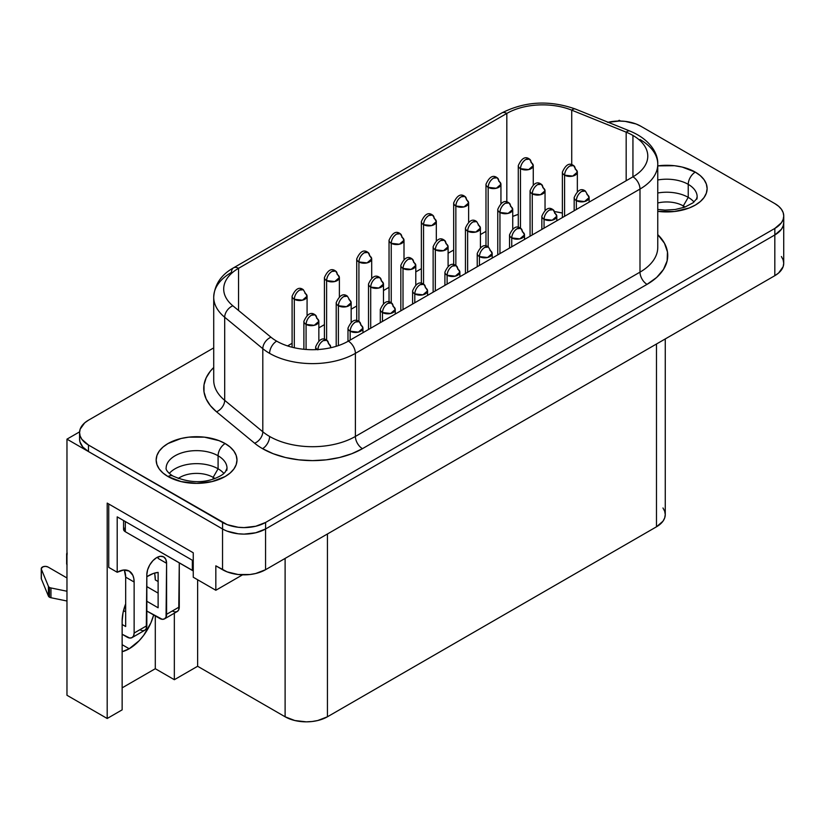 <?xml version="1.0" encoding="UTF-8"?>
<svg xmlns="http://www.w3.org/2000/svg" width="825" height="825" viewBox="0 0 825 825"><rect width="100%" height="100%" fill="white"/><g stroke="black" fill="none" stroke-linecap="round" stroke-linejoin="round"><path stroke-width="1.24" d="M696.877 199.124A30.432 17.572 180 0 0 688.236 184.346A9.972 5.765 -60 0 1 695.289 172.126A9.972 5.765 120 0 0 688.236 184.346A30.432 17.572 180 0 0 657.762 179.974A30.432 17.572 180 0 1 688.236 184.346L688.236 197.361L683.296 205.92L683.296 207.663L683.296 205.92A23.451 13.54 180 0 1 685.059 207.054A23.451 13.54 0 0 0 683.296 205.92L688.236 197.361A30.432 17.572 180 0 1 694 202.001A30.432 17.572 0 0 0 688.236 197.361L688.236 184.346A30.432 17.572 180 0 1 697.146 196.773L696.465 199.052L693 202.826L684.719 207.178L675.19 209.509L664.981 210.097L657.762 209.437M695.289 172.126A40.404 23.327 0 0 0 657.762 165.877L674.602 165.722L682.182 167.052L695.289 172.105A40.404 23.327 180 0 1 707.128 188.605A40.404 23.327 180 0 1 657.762 211.355L674.602 211.489L689.164 208.003L695.289 205.105L700.312 201.568L704.045 197.536L706.344 193.153L707.128 188.605A40.404 23.327 0 0 0 695.289 172.126L700.312 175.642L704.045 179.675L706.344 184.057L707.128 188.605A40.404 23.327 0 0 0 695.289 172.126L695.289 172.126A40.404 23.327 0 0 0 657.762 165.877A40.404 23.327 180 0 1 695.289 172.105M178.231 478.49A23.451 13.54 180 0 1 213.149 477.355L213.149 479.098L213.149 477.355A23.451 13.54 0 0 0 178.231 478.49M218.089 468.796L213.149 477.355L218.089 468.796A30.432 17.572 0 0 0 169.29 473.437A30.432 17.572 180 0 1 218.089 468.796L218.089 455.782L218.089 468.796A30.432 17.572 180 0 1 223.853 473.437A30.432 17.572 0 0 0 218.089 468.796M168.001 476.541L162.968 473.003L159.235 468.971L156.936 464.588L156.162 460.041A40.404 23.327 0 0 1 181.118 438.508A40.404 23.327 0 0 1 225.142 443.561A9.972 5.765 120 0 0 218.089 455.782A9.972 5.765 -60 0 1 225.142 443.561L225.142 443.541A40.404 23.327 0 0 0 181.118 438.508A40.404 23.327 0 0 0 156.162 460.051L156.936 455.493L159.235 451.11L162.968 447.078L168.001 443.541L181.108 438.488L188.688 437.157L204.456 437.157L219.017 440.643L225.142 443.561A40.404 23.327 0 0 1 236.981 460.051A40.404 23.327 180 0 1 212.035 481.594A40.404 23.327 180 0 1 168.001 476.541A40.404 23.327 180 0 1 156.162 460.041A40.404 23.327 180 0 1 181.108 438.488A40.404 23.327 180 0 1 225.142 443.541A40.404 23.327 180 0 1 236.981 460.041A40.404 23.327 0 0 0 225.142 443.561L230.165 447.078L233.908 451.11L236.208 455.493L236.981 460.041L236.208 464.588L233.908 468.971L230.165 473.003L225.142 476.541L212.035 481.594L196.567 483.368L181.108 481.594L168.001 476.541A9.972 5.765 -60 0 1 172.982 476.056C167.382 472.601 165.619 469.085 166.145 468.208A30.432 17.572 180 0 1 184.924 451.976A30.432 17.572 180 0 1 218.089 455.782A30.432 17.572 180 0 1 226.731 470.57M166.413 465.847A30.432 17.572 180 0 1 186.842 451.553A30.432 17.572 180 0 1 218.089 455.782A30.432 17.572 180 0 1 226.999 468.208L225.277 471.983C224.297 472.838 223.781 474.808 214.572 478.613C201.682 483.409 187.822 482.553 172.982 476.056A9.972 5.765 120 0 0 170.002 475.736M41.25 568.673L41.25 578.449A3.991 2.3 0 0 0 41.363 578.985L48.417 596.093A3.991 2.3 180 0 0 49.469 597.187A3.991 2.3 180 0 0 50.964 597.733L50.964 587.957A3.991 2.3 180 0 1 49.469 587.41L49.469 597.187A3.991 2.3 0 0 0 50.964 597.733L66.969 601.012L50.964 597.733L50.964 587.957A3.991 2.3 180 0 1 49.469 587.41A3.991 2.3 180 0 1 48.417 586.317L48.417 596.093A3.991 2.3 0 0 0 49.469 597.187L49.469 587.41A3.991 2.3 180 0 1 48.417 586.317L48.417 596.093L41.363 578.985L41.363 569.209L48.417 586.317L41.363 569.209A3.991 2.3 180 0 1 41.25 568.673A3.991 2.3 180 0 1 43.715 566.548A3.991 2.3 180 0 1 48.067 567.043L66.969 577.964L48.067 567.043L45.788 566.393L43.292 566.662L41.271 568.466L41.271 578.243M525.772 159.514C522.555 161.731 520.792 164.783 520.482 168.682L528.639 169.61L533.259 165.619A7.487 4.321 180 0 1 528.639 169.61A7.487 4.321 180 0 1 520.482 168.682L520.482 228.226L520.482 168.682A7.487 4.321 180 0 1 518.286 165.619A7.487 4.321 0 0 0 520.482 168.682A7.487 4.321 -60 0 1 525.772 159.514A7.487 4.321 -60 0 1 529.516 159.142L525.772 159.514M531.063 162.566A7.487 4.321 180 0 1 533.259 165.619L529.516 159.142A7.487 4.321 -60 0 1 531.063 162.566M493.463 178.169C490.246 180.386 488.483 183.439 488.173 187.337L496.32 188.265L500.94 184.274A7.487 4.321 180 0 1 496.32 188.265A7.487 4.321 180 0 1 488.173 187.337L488.173 246.881L488.173 187.337A7.487 4.321 180 0 1 485.977 184.274A7.487 4.321 0 0 0 488.173 187.337A7.487 4.321 -60 0 1 493.463 178.169A7.487 4.321 -60 0 1 497.207 177.798L493.463 178.169M498.754 181.222A7.487 4.321 180 0 1 500.94 184.274L497.207 177.798A7.487 4.321 -60 0 1 498.754 181.222M461.144 196.824C457.937 199.042 456.173 202.094 455.854 205.992L464.011 206.92L468.631 202.929A7.487 4.321 180 0 1 464.011 206.92A7.487 4.321 180 0 1 455.854 205.992L455.854 265.537L455.854 205.992A7.487 4.321 180 0 1 453.668 202.929A7.487 4.321 0 0 0 455.854 205.992A7.487 4.321 -60 0 1 461.144 196.824A7.487 4.321 -60 0 1 464.887 196.453L461.144 196.824M466.445 199.877A7.487 4.321 180 0 1 468.631 202.929L464.887 196.453A7.487 4.321 -60 0 1 466.445 199.877M428.835 215.48C425.618 217.697 423.854 220.749 423.545 224.648L431.702 225.576L436.322 221.585A7.487 4.321 180 0 1 431.702 225.576A7.487 4.321 180 0 1 423.545 224.648L423.545 284.192L423.545 224.648A7.487 4.321 180 0 1 421.358 221.585A7.487 4.321 0 0 0 423.545 224.648A7.487 4.321 -60 0 1 428.835 215.48A7.487 4.321 -60 0 1 432.578 215.108L428.835 215.48M434.125 218.532A7.487 4.321 180 0 1 436.322 221.585L432.578 215.108A7.487 4.321 -60 0 1 434.125 218.532M299.588 290.101C296.371 292.318 294.608 295.371 294.298 299.269L302.455 300.197L307.075 296.206A7.487 4.321 180 0 1 302.455 300.197A7.487 4.321 180 0 1 294.298 299.269L294.298 347.758L294.298 299.269A7.487 4.321 180 0 1 292.102 296.206A7.487 4.321 0 0 0 294.298 299.269A7.487 4.321 -60 0 1 299.588 290.101A7.487 4.321 -60 0 1 303.332 289.73L299.588 290.101M304.879 293.153A7.487 4.321 180 0 1 307.075 296.206L303.332 289.73C299.217 286.553 295.474 288.719 292.102 296.206L292.102 347.232M331.897 271.446C328.69 273.663 326.927 276.715 326.607 280.613L334.764 281.542L339.384 277.551A7.487 4.321 180 0 1 334.764 281.542A7.487 4.321 180 0 1 326.607 280.613L326.607 340.158L326.607 280.613A7.487 4.321 180 0 1 324.421 277.551A7.487 4.321 0 0 0 326.607 280.613A7.487 4.321 -60 0 1 331.897 271.446A7.487 4.321 -60 0 1 335.641 271.074L331.897 271.446M337.188 274.498A7.487 4.321 180 0 1 339.384 277.551L335.641 271.074A7.487 4.321 -60 0 1 337.188 274.498M364.217 252.79C360.999 255.007 359.236 258.06 358.916 261.958L367.073 262.886L371.693 258.895A7.487 4.321 180 0 1 367.073 262.886A7.487 4.321 180 0 1 358.916 261.958L358.916 321.502L358.916 261.958A7.487 4.321 180 0 1 356.73 258.895A7.487 4.321 0 0 0 358.916 261.958A7.487 4.321 -60 0 1 364.217 252.79A7.487 4.321 -60 0 1 367.95 252.419L364.217 252.79M369.507 255.843A7.487 4.321 180 0 1 371.693 258.895L367.95 252.419A7.487 4.321 -60 0 1 369.507 255.843M569.869 165.99C566.651 168.207 564.888 171.26 564.578 175.158L572.725 176.096L577.345 172.095A7.487 4.321 180 0 1 572.725 176.096A7.487 4.321 180 0 1 564.578 175.158L564.578 216.294L564.578 175.158A7.487 4.321 180 0 1 562.382 172.095A7.487 4.321 0 0 0 564.578 175.158A7.487 4.321 -60 0 1 569.869 165.99A7.487 4.321 -60 0 1 573.612 165.619L569.869 165.99M575.159 169.042A7.487 4.321 180 0 1 577.345 172.095L573.612 165.619A7.487 4.321 -60 0 1 575.159 169.042M537.549 184.645C534.342 186.862 532.579 189.915 532.259 193.813L540.416 194.741L545.036 190.75A7.487 4.321 180 0 1 540.416 194.741A7.487 4.321 180 0 1 532.259 193.813L532.259 234.95L532.259 193.813A7.487 4.321 180 0 1 530.073 190.75A7.487 4.321 0 0 0 532.259 193.813A7.487 4.321 -60 0 1 537.549 184.645A7.487 4.321 -60 0 1 541.293 184.274L537.549 184.645M542.85 187.698A7.487 4.321 180 0 1 545.036 190.75L541.293 184.274A7.487 4.321 -60 0 1 542.85 187.698M505.24 203.301C502.033 205.518 500.27 208.57 499.95 212.468L508.107 213.397L512.727 209.406A7.487 4.321 180 0 1 508.107 213.397A7.487 4.321 180 0 1 499.95 212.468L499.95 253.605L499.95 212.468A7.487 4.321 180 0 1 497.764 209.406A7.487 4.321 0 0 0 499.95 212.468A7.487 4.321 -60 0 1 505.24 203.301A7.487 4.321 -60 0 1 508.984 202.929L505.24 203.301M510.531 206.353A7.487 4.321 180 0 1 512.727 209.406L508.984 202.929A7.487 4.321 -60 0 1 510.531 206.353M472.931 221.956C469.714 224.173 467.95 227.226 467.641 231.124L475.798 232.052L480.418 228.061A7.487 4.321 180 0 1 475.798 232.052A7.487 4.321 180 0 1 467.641 231.124L467.641 272.26L467.641 231.124A7.487 4.321 180 0 1 465.444 228.061A7.487 4.321 0 0 0 467.641 231.124A7.487 4.321 -60 0 1 472.931 221.956A7.487 4.321 -60 0 1 476.675 221.585L472.931 221.956M478.222 225.008A7.487 4.321 180 0 1 480.418 228.061L476.675 221.585C472.56 218.408 468.817 220.574 465.444 228.061L465.444 273.529M311.365 315.233C308.158 317.45 306.395 320.502 306.075 324.4L314.232 325.328L318.852 321.338A7.487 4.321 180 0 1 314.232 325.328A7.487 4.321 180 0 1 306.075 324.4L306.075 349.47L306.075 324.4A7.487 4.321 180 0 1 303.889 321.338A7.487 4.321 0 0 0 306.075 324.4A7.487 4.321 -60 0 1 311.365 315.233A7.487 4.321 -60 0 1 315.109 314.861L311.365 315.233M316.666 318.285A7.487 4.321 180 0 1 318.852 321.338L315.109 314.861A7.487 4.321 -60 0 1 316.666 318.285M343.685 296.577C340.467 298.794 338.704 301.847 338.394 305.745L346.541 306.673L351.161 302.682A7.487 4.321 180 0 1 346.541 306.673A7.487 4.321 180 0 1 338.394 305.745L338.394 345.603L338.394 305.745A7.487 4.321 180 0 1 336.198 302.682A7.487 4.321 0 0 0 338.394 305.745A7.487 4.321 -60 0 1 343.685 296.577A7.487 4.321 -60 0 1 347.428 296.206L343.685 296.577M348.975 299.63A7.487 4.321 180 0 1 351.161 302.682L347.428 296.206C343.303 293.03 339.57 295.195 336.198 302.682L336.198 346.314M375.994 277.922C372.776 280.139 371.013 283.192 370.703 287.09L378.861 288.018L383.481 284.027A7.487 4.321 180 0 1 378.861 288.018A7.487 4.321 180 0 1 370.703 287.09L370.703 328.226L370.703 287.09A7.487 4.321 180 0 1 368.507 284.027A7.487 4.321 0 0 0 370.703 287.09A7.487 4.321 -60 0 1 375.994 277.922A7.487 4.321 -60 0 1 379.737 277.551L375.994 277.922M381.284 280.974A7.487 4.321 180 0 1 383.481 284.027L379.737 277.551A7.487 4.321 -60 0 1 381.284 280.974M408.303 259.267C405.096 261.484 403.332 264.536 403.012 268.434L411.17 269.363L415.79 265.372A7.487 4.321 180 0 1 411.17 269.363A7.487 4.321 180 0 1 403.012 268.434L403.012 309.571L403.012 268.434A7.487 4.321 180 0 1 400.826 265.372A7.487 4.321 0 0 0 403.012 268.434A7.487 4.321 -60 0 1 408.303 259.267A7.487 4.321 -60 0 1 412.046 258.895L408.303 259.267M413.593 262.319A7.487 4.321 180 0 1 415.79 265.372L412.046 258.895A7.487 4.321 -60 0 1 413.593 262.319M581.646 191.452C578.438 193.669 576.675 196.721 576.355 200.609L584.512 201.547L589.132 197.557A7.487 4.321 180 0 1 584.512 201.547A7.487 4.321 180 0 1 576.355 200.609L576.355 209.488L576.355 200.609A7.487 4.321 180 0 1 574.169 197.557A7.487 4.321 0 0 0 576.355 200.609A7.487 4.321 -60 0 1 581.646 191.452A7.487 4.321 -60 0 1 585.389 191.08L581.646 191.452M586.936 194.504A7.487 4.321 180 0 1 589.132 197.557L585.389 191.08C581.274 187.904 577.531 190.059 574.169 197.557L574.169 210.757M549.337 210.107C546.119 212.324 544.356 215.377 544.046 219.264L552.203 220.203L556.823 216.212A7.487 4.321 180 0 1 552.203 220.203A7.487 4.321 180 0 1 544.046 219.264L544.046 228.143L544.046 219.264A7.487 4.321 180 0 1 541.85 216.212A7.487 4.321 0 0 0 544.046 219.264A7.487 4.321 -60 0 1 549.337 210.107A7.487 4.321 -60 0 1 553.08 209.736L549.337 210.107M554.627 213.159A7.487 4.321 180 0 1 556.823 216.212L553.08 209.736A7.487 4.321 -60 0 1 554.627 213.159M517.028 228.762C513.81 230.979 512.047 234.032 511.737 237.92L519.884 238.858L524.504 234.867A7.487 4.321 180 0 1 519.884 238.858A7.487 4.321 180 0 1 511.737 237.92L511.737 246.799L511.737 237.92A7.487 4.321 180 0 1 509.541 234.867A7.487 4.321 0 0 0 511.737 237.92A7.487 4.321 -60 0 1 517.028 228.762A7.487 4.321 -60 0 1 520.761 228.391L517.028 228.762M522.318 231.815A7.487 4.321 180 0 1 524.504 234.867L520.761 228.391A7.487 4.321 -60 0 1 522.318 231.815M484.708 247.417C481.501 249.635 479.738 252.687 479.418 256.575L487.575 257.513L492.195 253.523A7.487 4.321 180 0 1 487.575 257.513A7.487 4.321 180 0 1 479.418 256.575L479.418 265.454L479.418 256.575A7.487 4.321 180 0 1 477.232 253.523A7.487 4.321 0 0 0 479.418 256.575A7.487 4.321 -60 0 1 484.708 247.417A7.487 4.321 -60 0 1 488.452 247.046L484.708 247.417M489.998 250.47A7.487 4.321 180 0 1 492.195 253.523L488.452 247.046A7.487 4.321 -60 0 1 488.462 247.046C484.337 243.87 480.593 246.025 477.232 253.523L477.232 266.722M317.873 349.542A7.487 4.321 -60 0 1 323.153 340.684A7.487 4.321 -60 0 1 326.896 340.323L323.153 340.684C319.935 342.911 318.172 345.964 317.862 349.852M330.423 347.82L330.639 346.799A7.487 4.321 180 0 1 330.423 347.82M328.443 343.747A7.487 4.321 180 0 1 330.639 346.799L326.896 340.323A7.487 4.321 -60 0 1 328.443 343.747M355.462 322.028C352.254 324.256 350.491 327.308 350.171 331.196L358.328 332.135L362.948 328.144A7.487 4.321 180 0 1 358.328 332.135A7.487 4.321 180 0 1 350.171 331.196L350.171 340.075L350.171 331.196A7.487 4.321 180 0 1 347.985 328.144A7.487 4.321 0 0 0 350.171 331.196A7.487 4.321 -60 0 1 355.462 322.028A7.487 4.321 -60 0 1 359.205 321.668L355.462 322.028M360.752 325.091A7.487 4.321 180 0 1 362.948 328.144L359.205 321.668A7.487 4.321 -60 0 1 360.752 325.091M387.781 303.373C384.563 305.601 382.8 308.653 382.48 312.541L390.637 313.479L395.257 309.488A7.487 4.321 180 0 1 390.637 313.479A7.487 4.321 180 0 1 382.48 312.541L382.48 321.42L382.48 312.541A7.487 4.321 180 0 1 380.294 309.488A7.487 4.321 0 0 0 382.48 312.541A7.487 4.321 -60 0 1 387.781 303.373A7.487 4.321 -60 0 1 391.514 303.012L387.781 303.373M393.071 306.436A7.487 4.321 180 0 1 395.257 309.488L391.514 303.012A7.487 4.321 -60 0 1 393.071 306.436M420.09 284.728C416.873 286.945 415.109 289.998 414.8 293.886L422.957 294.824L427.567 290.833A7.487 4.321 180 0 1 422.957 294.824A7.487 4.321 180 0 1 414.8 293.886L414.8 302.765L414.8 293.886A7.487 4.321 180 0 1 412.603 290.833A7.487 4.321 0 0 0 414.8 293.886A7.487 4.321 -60 0 1 420.09 284.728A7.487 4.321 -60 0 1 423.833 284.357L420.09 284.728M425.38 287.781A7.487 4.321 180 0 1 427.567 290.833L423.833 284.357A7.487 4.321 -60 0 1 425.38 287.781M396.526 234.135C393.308 236.352 391.545 239.405 391.236 243.303L399.393 244.231L404.002 240.24A7.487 4.321 180 0 1 399.393 244.231A7.487 4.321 180 0 1 391.236 243.303L391.236 302.847L391.236 243.303A7.487 4.321 180 0 1 389.039 240.24A7.487 4.321 0 0 0 391.236 243.303A7.487 4.321 -60 0 1 396.526 234.135A7.487 4.321 -60 0 1 400.269 233.764L396.526 234.135M401.816 237.188A7.487 4.321 180 0 1 404.002 240.24L400.269 233.764A7.487 4.321 -60 0 1 401.816 237.188M452.399 266.073C449.182 268.29 447.418 271.343 447.109 275.23L455.266 276.169L459.886 272.178A7.487 4.321 180 0 1 455.266 276.169A7.487 4.321 180 0 1 447.109 275.23L447.109 284.109L447.109 275.23A7.487 4.321 180 0 1 444.912 272.178A7.487 4.321 0 0 0 447.109 275.23A7.487 4.321 -60 0 1 452.399 266.073A7.487 4.321 -60 0 1 456.142 265.702L452.399 266.073M440.622 240.611C437.405 242.828 435.641 245.881 435.332 249.779L443.479 250.707L448.099 246.716A7.487 4.321 180 0 1 443.479 250.707A7.487 4.321 180 0 1 435.332 249.779L435.332 290.916L435.332 249.779A7.487 4.321 180 0 1 433.135 246.716A7.487 4.321 0 0 0 435.332 249.779A7.487 4.321 -60 0 1 440.622 240.611A7.487 4.321 -60 0 1 444.355 240.24L440.622 240.611M445.912 243.664A7.487 4.321 180 0 1 448.099 246.716L444.355 240.24A7.487 4.321 -60 0 1 445.912 243.664M457.689 269.125A7.487 4.321 180 0 1 459.886 272.178L456.142 265.702A7.487 4.321 -60 0 1 457.689 269.125M233.547 267.826C221.224 274.684 214.613 284.46 213.716 297.155L213.716 380.253A60.658 35.021 0 0 0 224.689 400.342L224.689 317.243L262.804 348.676A60.658 35.021 0 0 0 269.6 353.358A9.972 5.765 -60 0 1 276.664 341.137A50.686 29.267 180 0 1 270.982 337.229A9.972 6.672 129.5 0 0 262.804 348.676L262.804 431.774A60.658 35.021 0 0 0 269.6 436.446A60.658 35.021 0 0 0 355.389 436.446A9.972 5.765 -120 0 0 362.453 448.666A70.641 40.786 180 0 1 262.546 448.666A9.972 5.765 120 0 0 269.6 436.446A60.658 35.021 0 0 0 355.389 436.446L355.389 353.358A60.658 35.021 180 0 1 269.6 353.358A60.658 35.021 180 0 1 262.804 348.676L262.804 431.774L224.689 400.342L224.689 317.243A60.658 35.021 180 0 1 213.716 297.155A60.658 35.021 180 0 1 231.485 272.394A9.972 5.765 60 0 1 233.547 267.826A9.972 5.765 60 0 1 238.538 268.321L238.538 310.478L238.538 268.321L506.818 113.427L238.538 268.321A9.972 5.765 -120 0 0 233.547 267.826L501.827 112.942A9.972 5.765 60 0 1 506.818 113.427A50.686 29.267 180 0 1 571.725 110.158L571.725 164.856L571.725 110.158A9.972 4.672 -68 0 1 575.489 109.055A9.972 4.672 112 0 0 571.725 110.158L626.175 132.165L571.725 110.158A50.686 29.267 180 0 0 506.818 113.427A9.972 5.765 -120 0 0 501.827 112.942C525.02 101.238 549.563 99.949 575.468 109.055L629.908 131.062C649.688 139.178 658.329 153.172 657.762 164.278A60.658 35.021 180 0 1 639.994 189.049L639.994 272.137L355.389 436.446L355.389 353.358L639.994 189.049L639.994 272.137A60.658 35.021 0 0 0 657.762 247.376L657.762 164.278A60.658 35.021 180 0 0 639.994 139.518M629.929 131.062A9.972 4.672 112 0 0 626.175 132.165L626.175 180.727L626.175 132.165A50.686 29.267 180 0 1 632.94 135.444A50.686 29.267 180 0 1 647.78 156.131A50.686 29.267 180 0 1 632.94 176.828L632.94 135.444L632.94 176.828A9.972 5.765 60 0 1 639.994 189.049A60.658 35.021 0 0 0 657.752 163.783M129.195 648.759A36.919 21.316 -60 0 1 122.141 651.709L129.195 648.759L122.141 644.686L129.195 648.759A36.919 21.316 -60 0 0 153.667 614.986L150.903 622.834L143.694 635.302L139.188 640.695L129.195 648.759M79.571 432.609L79.571 439.127A30.412 17.562 0 0 0 88.471 451.543L88.471 445.026L222.575 522.452L222.575 528.969A30.412 17.562 0 0 0 244.066 534.115L238.136 533.775L227.184 531.156L238.126 533.775L244.066 534.115A30.412 17.562 180 0 1 222.544 528.969L88.471 451.543L88.471 445.026A30.412 17.562 180 0 1 79.571 432.609A30.412 17.562 180 0 1 88.471 420.193L213.716 347.892L88.471 420.193L84.697 422.854L80.149 429.186L79.571 432.609L80.149 436.043L81.881 439.333L88.471 445.026L227.184 524.638L238.147 527.257L244.076 527.598L255.719 526.257L265.588 522.452L774.84 228.432L781.44 222.74L783.162 219.44L783.75 216.016L783.162 212.592L781.44 209.303L778.625 206.26L774.84 203.6L640.736 126.184L636.137 123.997L625.175 121.378L619.235 121.038L607.602 122.378M657.752 246.871A60.658 35.021 0 0 1 639.994 272.137L355.389 436.446A9.972 5.765 60 0 0 362.453 448.666L647.048 284.357A9.972 5.765 60 0 1 639.994 272.137A9.972 5.765 -120 0 0 647.048 284.357A70.641 40.786 180 0 0 657.762 234.62L664.465 243.251L667.466 251.965L667.136 260.844L663.475 269.466L656.679 277.437L647.048 284.357L362.453 448.666L351.749 453.74L339.529 457.514L326.277 459.834L312.5 460.618L298.722 459.834L285.471 457.514L273.25 453.74L262.546 448.666A70.641 40.786 180 0 1 254.636 443.221L216.511 411.788L210.354 405.632L206.147 398.96L204.012 391.957L204.012 384.842L206.147 377.84L210.354 371.168L213.716 367.507A70.641 40.786 180 0 0 216.511 411.788A9.972 6.672 129.5 0 0 224.689 400.342A9.972 6.672 -50.5 0 1 216.511 411.788L254.636 443.221A9.972 6.672 129.5 0 0 262.804 431.774A9.972 6.672 -50.5 0 1 254.636 443.221A70.641 40.786 180 0 0 262.546 448.666A9.972 5.765 -60 0 0 269.6 436.446A60.658 35.021 0 0 1 262.804 431.774L224.689 400.342A60.658 35.021 0 0 1 213.716 380.129M124.018 527.969L124.018 530.609L125.317 531.733L193.256 570.859A5.981 3.455 0 0 1 192.338 570.426L125.317 531.733L125.317 521.544L125.317 531.733A5.981 3.455 0 0 1 123.564 529.289L123.564 520.534M124.379 570.405L125.668 577.149L134.135 582.038L133.805 578.408L132.846 575.293L129.174 571.075L123.678 570.003L117.202 572.261L117.202 516.862L193.256 560.773L117.202 516.862L117.202 572.261L108.735 567.373L108.735 503.993L108.735 567.373L117.202 572.261A23.946 13.829 -60 0 1 129.174 571.075A23.946 13.829 -60 0 1 134.135 582.038L125.668 577.149L125.668 603.89L123.038 612.707L122.141 621.06L122.141 709.851L107.188 718.493L107.188 503.095L193.256 552.791L193.256 577.232L215.83 590.267L193.256 577.232L193.256 552.791L107.188 503.095L107.188 718.493L122.141 709.851L122.141 621.06A36.919 21.316 -60 0 1 125.668 603.89L125.668 577.149A23.946 13.829 120 0 0 124.173 569.972M125.668 626.515L125.668 603.89L125.668 626.515L122.141 624.484L125.668 626.515M197.629 579.758L197.629 666.27L174.343 679.707L174.343 613.192L174.343 679.707L197.629 666.27L197.629 579.758M158.122 572.385L153.275 573.509L146.829 576.706A36.919 21.316 -60 0 1 158.122 572.385L158.122 607.778L158.122 572.385M562.382 213.077L555.297 211.695A50.686 29.267 0 0 1 562.382 213.077M518.286 214.366L512.727 216.418A50.686 29.267 0 0 1 518.286 214.366M485.977 231.371L480.418 234.578L485.977 231.371M453.668 250.027L448.099 253.234L453.668 250.027M421.358 268.682L415.79 271.889L421.358 268.682M389.039 287.337L383.481 290.544L389.039 287.337M356.73 305.993L351.161 309.2L356.73 305.993M324.421 324.648L318.852 327.855L324.421 324.648M292.102 343.303L287.564 345.923L292.102 343.303M620.544 121.058L619.235 120.295L617.925 121.058L619.235 120.295L620.544 121.058M285.11 558.412L285.11 716.781L197.629 666.27L285.11 716.781A29.927 17.284 0 0 0 327.442 716.781L327.442 533.971L327.442 716.781L656.483 526.804L327.442 716.781L317.728 720.524L312.118 721.504L306.281 721.844L294.824 720.524L285.11 716.781L285.11 558.412M783.719 222.533L783.719 263.268A30.412 17.562 0 0 1 774.819 275.684L774.819 234.97L774.819 275.684L265.557 569.704L265.557 528.98L265.557 569.704A30.412 17.562 0 0 1 222.544 569.704L222.544 528.969L222.544 569.704L215.83 565.826L215.83 590.267L242.571 574.819L215.83 590.267L215.83 565.826L227.153 571.88L238.116 574.509L249.985 574.509L255.688 573.509L265.557 569.704L774.819 275.684L778.594 273.023L783.142 266.692L783.719 263.268L783.142 259.844L781.409 256.544M222.544 528.969L66.969 439.147L66.969 695.269L107.188 718.493L66.969 695.269L66.969 439.147L79.592 431.857L66.969 439.147L222.544 528.969M608.128 122.255A30.412 17.562 180 0 1 640.736 126.184L774.84 203.6A30.412 17.562 180 0 1 783.75 216.016A30.412 17.562 180 0 1 774.84 228.432L265.588 522.452L265.588 528.969L774.84 234.95L265.588 528.969A30.412 17.562 0 0 1 244.066 534.115L255.709 532.775L265.588 528.969L265.588 522.452A30.412 17.562 180 0 1 222.575 522.452L222.575 528.969L88.471 451.543L82.871 447.088L79.932 441.839L79.571 438.91M665.259 338.941L665.259 514.583L664.682 517.956L662.98 521.194L656.483 526.804L656.483 343.994L656.483 526.804A29.927 17.284 0 0 0 665.259 514.583L664.682 511.211L662.98 507.973M122.141 687.854L155.296 668.714L174.343 679.707L155.296 668.714L155.296 615.924L155.296 668.714L122.141 687.854M154.801 574.324L155.296 579.913L158.122 581.542L155.296 579.913A36.919 21.316 120 0 0 154.533 573.107M774.84 234.95L781.44 229.257L783.162 225.957L783.75 222.533A30.412 17.562 0 0 1 774.84 234.95L774.84 228.432L774.84 234.95M629.908 131.062A9.972 4.672 -68 0 0 626.175 132.165A50.686 29.267 180 0 1 632.94 135.444A50.686 29.267 180 0 1 632.94 176.828A9.972 5.765 -120 0 1 639.994 189.049L355.389 353.358A60.658 35.021 0 0 1 269.6 353.358A9.972 5.765 120 0 1 276.664 341.137A50.686 29.267 180 0 0 348.336 341.137A9.972 5.765 60 0 1 355.389 353.358A9.972 5.765 -120 0 0 348.336 341.137L632.94 176.828L348.336 341.137A50.686 29.267 180 0 1 276.664 341.137A50.686 29.267 180 0 1 270.982 337.229L232.856 305.797L270.982 337.229A9.972 6.672 -50.5 0 0 262.804 348.676L224.689 317.243A9.972 6.672 -50.5 0 1 232.856 305.797A50.686 29.267 180 0 1 223.699 289.018A50.686 29.267 180 0 1 238.538 268.321A50.686 29.267 180 0 0 232.856 305.797A9.972 6.672 129.5 0 0 224.689 317.243A60.658 35.021 0 0 1 213.716 297.041M506.818 202.094L506.818 113.427L506.818 202.094M317.408 349.573A7.487 4.321 180 0 1 315.666 346.799A7.487 4.321 0 0 0 317.408 349.573M146.829 601.26L158.122 607.778L146.829 601.26M158.122 558.412L166.588 563.3L166.052 617.1L164.526 618.863L162.236 619.307L146.829 611.036L159.534 618.368A9.972 5.765 60 0 0 164.526 618.863L177.22 611.531L178.747 609.768L179.283 562.887L179.283 606.963L166.588 614.295L166.588 563.3L158.122 558.412A13.963 8.064 120 0 0 158.029 556.937M158.122 593.113L146.829 586.596L158.122 593.113M172.229 611.036L174.931 611.975L177.22 611.531A9.972 5.765 -120 0 0 179.283 606.963L166.588 614.295A9.972 5.765 60 0 1 164.526 618.863M134.135 582.038L134.135 633.033L133.598 635.838L132.072 637.601L129.783 638.045L122.141 634.25L127.081 637.106A9.972 5.765 60 0 0 132.072 637.601L144.767 630.269L146.293 628.506L146.829 574.705A13.963 8.064 -60 0 1 152.934 560.649A13.963 8.064 -60 0 1 163.69 556.906A13.963 8.064 -60 0 1 166.588 563.3L165.835 559.371L163.69 556.906L160.493 556.287L156.709 557.597L152.934 560.649L149.727 564.97L147.582 569.91L146.829 574.705L146.829 625.701L134.135 633.033L134.135 582.038M125.668 611.851L123.513 610.613L125.668 611.851M139.776 629.774L142.477 630.712L144.767 630.269A9.972 5.765 -120 0 0 146.829 625.701L134.135 633.033A9.972 5.765 60 0 1 132.072 637.601M66.969 554.916A3.991 2.3 180 0 1 66.65 554.008L66.65 563.784A3.991 2.3 0 0 0 66.969 564.692M66.65 554.008A3.991 2.3 180 0 1 66.969 553.101M66.722 563.362L67.062 564.816M67.155 552.884L67.062 555.039M50.964 587.957L66.969 591.236L50.964 587.957M192.338 560.247L192.338 570.426L192.338 560.247M214.912 478.49A23.451 13.54 0 0 0 213.149 477.355A23.451 13.54 180 0 1 214.912 478.49M688.236 197.361A30.432 17.572 0 0 0 657.762 192.998A30.432 17.572 180 0 1 688.236 197.361M683.296 205.92A23.451 13.54 0 0 0 657.762 202.981A23.451 13.54 180 0 1 683.296 205.92M533.259 184.635L533.259 165.619M500.94 203.29L500.94 184.274M468.631 221.935L468.631 202.929M436.322 240.591L436.322 221.585M307.075 315.212L307.075 296.206M339.384 296.557L339.384 277.551M371.693 277.901L371.693 258.895M577.345 191.431L577.345 172.095M545.036 210.086L545.036 190.75M512.727 228.742L512.727 209.406M480.418 247.397L480.418 228.061M318.852 340.673L318.852 321.338M351.161 322.018L351.161 302.682M383.481 303.363L383.481 284.027M415.79 284.707L415.79 265.372M589.132 202.115L589.132 197.557M556.823 220.77L556.823 216.212M524.504 239.425L524.504 234.867M492.195 258.081L492.195 253.523M330.639 347.768L330.639 346.799M362.948 332.702L362.948 328.144M395.257 314.047L395.257 309.488M427.567 295.391L427.567 290.833M404.002 259.246L404.002 240.24M448.099 266.052L448.099 246.716M459.886 276.736L459.886 272.178M783.75 216.016L783.75 222.533M444.912 285.378L444.912 272.178C448.284 264.681 452.028 262.525 456.142 265.702M433.135 292.184L433.135 246.716C436.497 239.229 440.241 237.064 444.355 240.24M389.039 302.115L389.039 240.24C392.411 232.753 396.155 230.588 400.269 233.764M412.603 304.033L412.603 290.833C415.975 283.336 419.708 281.181 423.833 284.357M380.294 322.688L380.294 309.488C383.656 301.991 387.399 299.836 391.514 303.012M347.985 341.344L347.985 328.144C351.347 320.647 355.09 318.491 359.205 321.668M315.666 349.645L315.666 346.799C319.038 339.302 322.781 337.147 326.896 340.323M509.541 248.067L509.541 234.867C512.913 227.37 516.646 225.215 520.761 228.391M541.85 229.412L541.85 216.212C545.222 208.715 548.965 206.559 553.08 209.736M400.826 310.839L400.826 265.372C404.188 257.885 407.932 255.719 412.046 258.895M368.507 329.495L368.507 284.027C371.879 276.54 375.623 274.374 379.737 277.551M303.889 349.284L303.889 321.338C307.251 313.851 310.994 311.685 315.109 314.861M497.764 254.873L497.764 209.406C501.126 201.919 504.869 199.753 508.984 202.929M530.073 236.218L530.073 190.75C533.435 183.263 537.178 181.098 541.293 184.274M562.382 217.563L562.382 172.095C565.754 164.608 569.487 162.443 573.612 165.619M356.73 320.77L356.73 258.895C360.092 251.408 363.835 249.243 367.95 252.419M324.421 339.426L324.421 277.551C327.783 270.064 331.526 267.898 335.641 271.074M421.358 283.46L421.358 221.585C424.72 214.098 428.464 211.932 432.578 215.108M453.668 264.804L453.668 202.929C457.029 195.443 460.773 193.277 464.887 196.453M485.977 246.149L485.977 184.274C489.349 176.787 493.082 174.622 497.207 177.798M518.286 227.494L518.286 165.619C521.658 158.132 525.401 155.966 529.516 159.142"/></g></svg>

